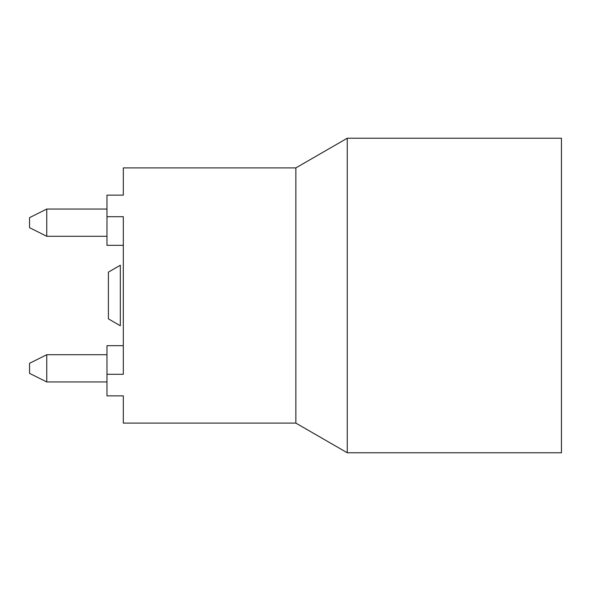 <?xml version="1.0" encoding="UTF-8"?>
<svg xmlns="http://www.w3.org/2000/svg" width="591" height="591" viewBox="0 0 591 591"><rect width="100%" height="100%" fill="white"/><g stroke="black" fill="none" stroke-linecap="round" stroke-linejoin="round"><path stroke-width="0.89" d="M295.855 423.097L123.312 423.097L123.312 395.859L106.971 395.859L106.971 345.676L123.312 345.676L123.312 245.324L106.971 245.324L106.971 195.141L123.312 195.141L123.312 167.903L295.855 167.903L347.257 138.228L347.257 452.772L295.855 423.097L295.855 167.903M106.971 216.698L123.312 216.698L123.312 374.302L106.971 374.302M347.257 138.228L561.45 138.228L561.45 452.772L347.257 452.772M106.971 354.711L46.755 354.711L29.55 363.317L29.55 373.349L46.755 381.949L46.755 354.711M106.971 236.289L46.755 236.289L46.755 209.051L29.55 217.651L29.55 227.683L46.755 236.289M106.971 209.051L46.755 209.051M106.971 381.949L46.755 381.949M108.404 295.5L108.404 272.133L120.32 265.248L120.32 325.752L108.404 318.867L108.404 295.5"/></g></svg>
